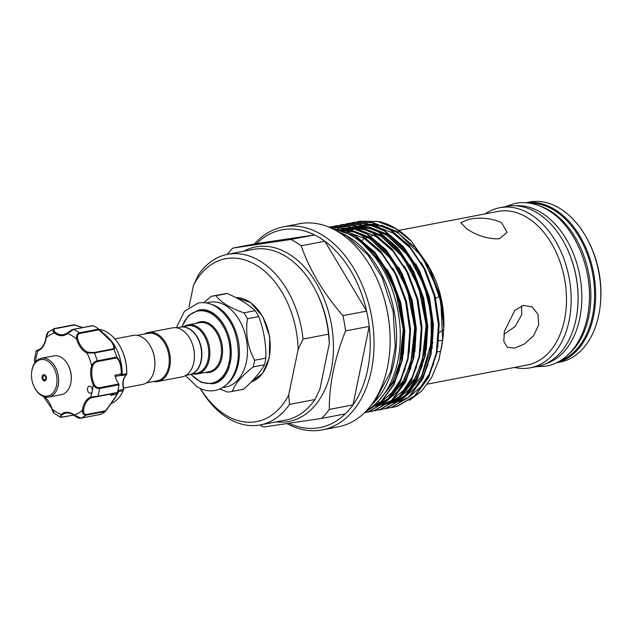 <?xml version="1.0" encoding="UTF-8"?>
<svg xmlns="http://www.w3.org/2000/svg" width="632" height="632" viewBox="0 0 632 632"><rect width="100%" height="100%" fill="white"/><g stroke="black" fill="none" stroke-linecap="round" stroke-linejoin="round"><path stroke-width="0.95" d="M545.463 363.89A80.73 54.439 -100.8 0 0 581.811 294.338A80.73 54.439 -100.8 0 0 541.371 212.715A80.73 54.439 -100.8 0 0 515.214 205.763M576.447 317.09A80.73 54.439 -100.8 0 0 561.279 237.83M560.205 360.769A80.73 54.439 -100.8 0 0 594.499 290.365A80.73 54.439 -100.8 0 0 554.114 210.274A80.73 54.439 -100.8 0 0 530.066 203.228M568.429 354.402A80.73 54.439 -100.8 0 0 589.956 281.193A80.73 54.439 -100.8 0 0 550.393 210.985A80.73 54.439 -100.8 0 0 540.06 206.111M48.806 397.046L61.407 394.637A19.742 13.312 -100.8 0 0 71.147 380.867A19.742 13.312 -100.8 0 0 68.122 365.067A19.742 13.312 -100.8 0 0 61.391 357.428A19.742 13.312 -100.8 0 0 53.989 355.863L41.396 358.273A19.742 13.312 79.2 0 1 48.79 359.837A19.742 13.312 79.2 0 1 58.689 380.535A19.742 13.312 79.2 0 1 48.806 397.046A19.742 13.312 79.2 0 1 41.412 395.482A19.742 13.312 79.2 0 1 34.673 387.851L34.444 387.4A18.557 12.514 -100.8 0 0 40.772 394.581A18.557 12.514 -100.8 0 0 56.532 385.37A18.557 12.514 -100.8 0 0 47.708 361.07A18.557 12.514 -100.8 0 0 31.6 372.54A18.557 12.514 -100.8 0 0 34.444 387.4M31.6 372.54L31.655 372.043A19.742 13.312 79.2 0 1 41.396 358.273M44.833 374.974A3.16 2.133 79.2 0 1 46.413 378.284A3.16 2.133 79.2 0 1 44.833 380.93A3.16 2.133 79.2 0 1 43.655 380.677A3.16 2.133 79.2 0 1 42.068 377.367A3.16 2.133 79.2 0 1 43.648 374.721A3.16 2.133 79.2 0 1 44.833 374.974M68.122 365.067L68.359 365.509A18.557 12.514 79.2 0 1 71.203 380.369L71.147 380.867M98.916 329.809L98.703 329.059A46.981 31.679 79.2 0 0 93.181 325.662L73.644 329.359A46.981 31.679 79.2 0 1 79.292 332.819L98.758 329.098L104.738 334.336L111.524 341.478C114.376 346.052 115.166 348.667 113.894 349.33L113.183 348.848C114.534 348.224 113.886 345.759 111.248 341.438L98.916 329.809L79.632 333.498C77.681 334.344 77.033 336.121 77.697 338.839L76.622 339.147C76.069 335.9 76.962 333.791 79.292 332.819A0.79 0.529 79.2 0 1 79.632 333.498M122.118 374.673L126.716 373.583L126.748 374.065A36.948 24.909 -100.8 0 0 120.854 347.837C125.018 355.998 126.985 364.743 126.748 374.065L126.25 375.092A0.79 0.545 -131.2 0 1 126.06 375.179L125.958 374.744L121.447 375.606L120.728 375.392L121.32 373.994C121.233 365.565 119.622 360.208 116.486 357.933L97.202 361.623C95.013 362.247 93.52 363.708 92.707 365.999A19.347 13.043 -100.8 0 0 94.2 384.288C95.392 386.673 97.099 387.827 99.335 387.748L118.8 384.019A19.347 13.043 79.2 0 1 114.898 375.218L121.32 373.994L122.134 374.531L121.447 375.606M91.435 387.313A3.555 2.394 -100.8 0 0 89.246 386.239A3.555 2.394 -100.8 0 0 87.516 388.538A3.555 2.394 -100.8 0 0 88.401 392.14A3.555 2.394 -100.8 0 0 90.581 393.215A3.555 2.394 -100.8 0 0 92.272 391.168A3.555 2.394 -100.8 0 0 91.435 387.313M77.697 338.839A19.347 13.043 -100.8 0 0 81.686 347.094A19.347 13.043 -100.8 0 0 87.682 352.166L93.899 352.538A0.79 0.529 79.2 0 1 94.389 352.972L87.019 353.019A20.137 13.572 79.2 0 1 80.778 347.742A20.137 13.572 79.2 0 1 76.622 339.147A42.241 28.479 -100.8 0 0 67.537 333.57A0.79 0.553 -128.4 0 1 67.798 332.756L73.13 329.509M126.716 373.583A38.291 25.817 -100.8 0 0 120.586 347.324A38.291 25.817 -100.8 0 0 116.683 341.106A38.291 25.817 -100.8 0 0 99.05 329.351M104.786 334.383L107.416 336.785A38.291 25.817 79.2 0 1 112.109 341.983A38.291 25.817 79.2 0 1 122.134 374.531M113.894 349.33A46.981 31.679 79.2 0 1 116.707 357.056C119.835 359.592 121.463 365.296 121.589 374.176M74.339 324.951L81.884 327.4M117.544 391.943L118.382 390.41L118.603 391.587A38.291 25.817 79.2 0 1 118.105 392.654L115.451 397.41L105.512 411.393M111.082 403.635A38.291 25.817 -100.8 0 0 123.161 390.766L118.642 391.477M123.469 388.056L123.161 390.766L123.406 387.993A11.842 7.987 79.2 0 1 126.06 375.179L126.74 374.073M114.898 338.886L133.036 335.418A24.972 16.835 79.2 0 1 150.914 347.055A24.972 16.835 79.2 0 1 154.737 367.05A24.972 16.835 79.2 0 1 154.271 370.099A24.972 16.835 79.2 0 1 142.421 384.461L123.682 388.048M185.911 375.345L189.513 374.65A24.182 16.306 -100.8 0 0 200.992 360.738A24.182 16.306 -100.8 0 0 196.734 336.643A24.182 16.306 -100.8 0 0 180.428 327.155L176.826 327.842M194.269 359.324A24.182 16.306 -100.8 0 0 194.293 359.158A24.182 16.306 -100.8 0 0 190.588 339.795A24.182 16.306 -100.8 0 0 190.509 339.645M153.608 381.523A24.972 16.835 -100.8 0 0 157.881 381.507L181.937 376.909A24.972 16.835 -100.8 0 0 193.787 362.539A24.972 16.835 -100.8 0 0 194.253 359.49A24.972 16.835 -100.8 0 0 190.43 339.495A24.972 16.835 -100.8 0 0 172.552 327.858L148.496 332.456A24.972 16.835 -100.8 0 0 144.523 334.02M157.881 381.507A24.972 16.835 -100.8 0 0 169.732 367.137A24.972 16.835 -100.8 0 0 165.339 342.26A24.972 16.835 -100.8 0 0 148.496 332.456M146.395 382.897L157.163 380.843A24.182 16.306 -100.8 0 0 168.641 366.923A24.182 16.306 -100.8 0 0 164.383 342.828A24.182 16.306 -100.8 0 0 148.078 333.341L137.31 335.402M150.993 347.205A24.182 16.306 79.2 0 1 151.072 347.355A24.182 16.306 79.2 0 1 154.777 366.718A24.182 16.306 79.2 0 1 154.761 366.884M180.57 327.123A24.182 16.306 79.2 0 1 180.713 327.1A24.182 16.306 79.2 0 1 197.018 336.587A24.182 16.306 79.2 0 1 201.276 360.682A24.182 16.306 79.2 0 1 189.805 374.594A24.182 16.306 79.2 0 1 189.655 374.626M206.19 302.933L209.65 302.27A43.126 29.08 79.2 0 1 238.738 319.192A43.126 29.08 79.2 0 1 246.33 362.175A43.126 29.08 79.2 0 1 225.861 386.989L222.401 387.653M203.702 302.665L211.088 296.424A48.656 32.809 79.2 0 1 212.621 296.076A48.656 32.809 79.2 0 1 216.01 295.697C220.758 302.286 230.064 307.997 243.92 312.832A48.656 32.809 79.2 0 1 247.468 318.757C245.271 333.427 247.649 347.26 254.601 360.272A48.656 32.809 79.2 0 1 254.001 363.653A48.656 32.809 79.2 0 1 253.219 366.923C241.748 375.898 234.828 384.027 232.442 391.303A48.656 32.809 79.2 0 1 230.909 391.65A48.656 32.809 79.2 0 1 227.52 392.038L219.746 389.02M184.03 326.468A24.972 16.835 79.2 0 1 188.012 324.895A24.972 16.835 79.2 0 1 204.847 334.699A24.972 16.835 79.2 0 1 209.247 359.576A24.972 16.835 79.2 0 1 197.397 373.947A24.972 16.835 79.2 0 1 193.123 373.962M180.713 327.1L187.585 325.78A24.182 16.306 79.2 0 1 203.891 335.276A24.182 16.306 79.2 0 1 208.149 359.371A24.182 16.306 79.2 0 1 196.671 373.283L189.805 374.594M230.909 391.65L242.19 389.494A48.656 32.809 -100.8 0 0 243.731 389.146C253.266 380.551 260.194 372.43 264.508 364.767A48.656 32.809 -100.8 0 0 265.29 361.496A48.656 32.809 -100.8 0 0 265.882 358.107C266.167 343.84 263.789 329.999 258.749 316.593A48.656 32.809 -100.8 0 0 255.21 310.668C248.542 304.442 239.244 298.731 227.299 293.532A48.656 32.809 -100.8 0 0 223.91 293.912L212.621 296.076M360.943 241.116A78.163 52.709 79.2 0 1 361.812 240.523M362.128 240.318A78.163 52.709 79.2 0 1 363.534 239.441M364.704 238.77A78.163 52.709 79.2 0 1 365.833 238.177M366.181 237.995A78.163 52.709 79.2 0 1 367.579 237.348M368.922 236.779A78.163 52.709 79.2 0 1 370.36 236.242M370.763 236.107A78.163 52.709 79.2 0 1 372.232 235.649M373.836 235.222A78.163 52.709 79.2 0 1 375.408 234.891M369.736 224.257L375.305 224.265L369.499 224.194M368.843 224.234L362.95 225.079M362.507 225.174L360.24 225.758M398.484 232.236L381.57 225.213M428.212 265.25L439.208 293.659L443.427 322.952L443.482 326.989L442.621 311.434L439.88 295.95L429.152 267.052L431.38 271.318A78.163 52.709 79.2 0 1 443.356 333.917L442.677 340.435L440.852 301.843L428.212 265.25L411.337 241.258L395.679 228.634L377.762 221.453L359.75 221.247L357.135 221.824M359.979 221.2L379.318 221.603A94.508 63.729 79.2 0 1 395.916 228.594A94.508 63.729 79.2 0 1 411.337 241.258M409.299 400.427L421.647 391.074L431.648 377.454L438.821 360.161L442.677 340.435M437.067 351.716L440.433 351.605L441.302 348.501C442.708 340.277 442.898 338.641 441.871 343.579M365.343 411.914L381.317 401.454L393.728 384.24L401.968 359.805L404.077 331.61L399.827 302.42L389.596 275.086L374.365 252.31L355.595 236.305L331.484 228.247M331.176 228.113L356.069 236.218L374.839 252.215L390.07 274.999L400.293 302.325L404.551 331.524L402.442 359.719L394.202 384.153L381.523 401.62L365.201 412.056M329.161 227.228L345.593 228.326L361.788 235.12L380.559 251.117L395.798 273.901L406.021 301.235L410.279 330.425L408.169 358.62L399.93 383.055L386.397 401.328L368.914 411.653L364.467 412.783L368.448 411.74L385.923 401.423L399.456 383.15L407.695 358.715L409.805 330.512L405.554 301.322L395.324 273.996L380.093 251.212L361.322 235.207L345.404 228.484L329.24 227.251M366.852 412.246L374.176 410.642L391.65 400.325L405.183 382.052L413.423 357.617L415.532 329.422L411.282 300.224L401.051 272.898L385.82 250.114L367.05 234.117L349.133 226.928L331.113 226.722L329.035 227.172M331.35 226.675L349.599 226.841L367.516 234.022L386.286 250.027L401.518 272.811L411.748 300.137L416.006 329.327L413.897 357.53L405.657 381.957L392.117 400.238L374.642 410.555L369.728 411.78M372.572 411.148L379.903 409.552L397.378 399.227L410.911 380.954L419.15 356.519L421.26 328.324L417.009 299.133L406.779 271.8L391.548 249.016L372.777 233.018L354.86 225.837L336.84 225.624L334.225 226.209M337.077 225.585L355.326 225.743L373.243 232.932L392.014 248.929L407.245 271.713L417.476 299.039L421.734 328.237L419.616 356.432L411.385 380.867L397.844 399.14L380.369 409.457L372.809 411.084M378.299 410.049L385.631 408.454L403.105 398.136L416.638 379.856L424.878 355.429L426.987 327.226L422.737 298.035L412.506 270.709L397.275 247.926L378.505 231.92L360.58 224.739L342.568 224.534L339.953 225.111M342.805 224.486L361.054 224.652L378.971 231.833L397.741 247.831L412.973 270.615L423.203 297.948L427.453 327.139L425.344 355.334L417.104 379.769L403.572 398.042L386.097 408.367L378.536 409.994M384.027 408.959L391.358 407.356L408.833 397.038L422.366 378.766L430.605 354.331L432.715 326.136L428.457 296.937L418.234 269.611L403.003 246.828L384.224 230.83L366.307 223.641L348.295 223.436L345.68 224.02M348.532 223.388L366.781 223.554L384.698 230.735L403.469 246.741L418.7 269.524L428.931 296.85L433.181 326.041L431.071 354.244L422.832 378.671L409.299 396.951L391.824 407.269L384.264 408.896M389.754 407.861L397.078 406.265L414.56 395.94L428.093 377.667L436.333 353.233L438.442 325.038L434.184 295.847L423.954 268.513L408.722 245.73L389.952 229.732L372.035 222.551L354.023 222.338L351.408 222.922M337.164 229.535L337.757 229.14M337.978 228.997L340.411 227.504M340.632 227.378L343.105 226.074M343.326 225.964L345.838 224.842M346.067 224.747L348.611 223.799M348.84 223.72L351.416 222.954M351.645 222.891L354.489 222.251L372.509 222.456L390.426 229.645L409.196 245.643L424.428 268.426L434.658 295.752L438.908 324.951L436.799 353.146L428.559 377.581L415.027 395.853L397.552 406.171L392.638 407.395M467.964 219.533L460.783 222.796L467.159 229.132C477.484 235.878 488.212 239.101 499.351 238.801L507.172 232.402L501.524 222.559C490.732 217.985 479.546 216.974 467.964 219.533M398.737 230.427L497.984 211.436A78.163 52.709 79.2 0 1 527.293 217.629A78.163 52.709 79.2 0 1 566.485 299.584A78.163 52.709 79.2 0 1 527.365 364.98L427.453 384.098M443.316 329.762L438.964 332.819M521.534 305.88L521.779 314.546L515.206 326.42L503.838 334.439M538.693 324.935L537.99 314.254L532.089 306.915L523.47 305.343L514.898 310.273L504.336 331.508L503.83 341.446L507.298 347.284L514.701 348.098L524.505 343.95L533.574 335.703L538.693 324.935M485.155 213.893A81.481 54.944 79.2 0 1 499.77 207.723A81.481 54.944 79.2 0 1 530.319 214.177A81.481 54.944 79.2 0 1 571.17 299.608A81.481 54.944 79.2 0 1 530.39 367.777A81.481 54.944 79.2 0 1 514.527 367.437M432.841 342.749A5.53 2.702 -91.9 0 0 432.691 343.168L432.794 343.168M499.77 207.723L506.667 206.403A81.481 54.944 79.2 0 1 537.216 212.858A81.481 54.944 79.2 0 1 578.075 298.288A81.481 54.944 79.2 0 1 537.295 366.457L530.39 367.777M526.061 202.738A81.481 54.944 79.2 0 1 554.825 209.492A81.481 54.944 79.2 0 1 595.676 293.603A81.481 54.944 79.2 0 1 556.666 362.705M556.516 362.784L560.055 362.104A81.481 54.944 -100.8 0 0 600.258 305.272A81.481 54.944 -100.8 0 0 587.776 240.026A81.481 54.944 -100.8 0 0 559.984 208.505A81.481 54.944 -100.8 0 0 529.434 202.043L525.895 202.722M366.702 410.5A95.258 64.235 -100.8 0 0 399.851 325.172A95.258 64.235 -100.8 0 0 352.538 236.242A95.258 64.235 -100.8 0 0 331.871 228.436M373.362 403.184A95.258 64.235 -100.8 0 0 395.087 316.798A95.258 64.235 -100.8 0 0 348.809 236.953A95.258 64.235 -100.8 0 0 340.759 232.773M290.894 239.465L314.57 234.938L256.553 243.565A100.67 67.877 79.2 0 1 314.57 234.938A100.67 67.877 79.2 0 1 319.76 237.822A100.67 67.877 79.2 0 1 324.84 241.242A100.67 67.877 79.2 0 1 366.6 311.118L342.923 315.645C323.592 293.469 309.68 270.18 301.164 245.777A100.67 67.877 -100.8 0 0 296.084 242.348A100.67 67.877 -100.8 0 0 290.894 239.465L232.884 248.092A100.67 67.877 -100.8 0 0 227.228 254.396M301.164 245.777L324.84 241.242L366.6 311.118A100.67 67.877 79.2 0 1 369.222 326.396A100.67 67.877 79.2 0 1 352.964 404.899L329.288 409.425C329.248 384.343 334.668 358.17 345.546 330.923L369.222 326.396L352.964 404.899A100.67 67.877 79.2 0 1 345.317 413.873A100.67 67.877 79.2 0 1 289.195 423.401M254.364 243.984A103.371 69.702 79.2 0 1 283.476 226.817A103.371 69.702 79.2 0 1 322.225 235.001A103.371 69.702 79.2 0 1 374.057 343.381A103.371 69.702 79.2 0 1 322.32 429.871A103.371 69.702 79.2 0 1 287.102 423.709M283.476 226.817L299.552 223.736A103.371 69.702 79.2 0 1 338.302 231.928A103.371 69.702 79.2 0 1 373.567 271.918A103.371 69.702 79.2 0 1 389.407 354.702A103.371 69.702 79.2 0 1 338.397 426.798L322.32 429.871M243.652 251.252A88.82 59.898 79.2 0 1 288.911 253.993A88.82 59.898 79.2 0 1 333.111 356.219A88.82 59.898 79.2 0 1 276.287 421.86M315.313 289.922L316.087 291.407A82.903 55.9 79.2 0 1 329.343 343.484L328.514 334.186A86.853 58.563 -100.8 0 0 315.313 289.922A86.853 58.563 -100.8 0 0 285.68 256.323A86.853 58.563 -100.8 0 0 253.124 249.443L227.638 254.317A86.853 58.563 79.2 0 1 303.036 339.06L328.514 334.186M200.47 388.577A82.903 55.9 -100.8 0 0 225.592 415.019A82.903 55.9 -100.8 0 0 288.674 395.103L289.503 404.401A86.853 58.563 79.2 0 1 260.273 424.917A86.853 58.563 79.2 0 1 227.718 418.036A86.853 58.563 79.2 0 1 200.32 388.514M260.273 424.917L285.759 420.043A86.853 58.563 -100.8 0 0 314.981 399.527L289.503 404.401M303.036 339.06L298.13 349.457L288.674 395.103M298.13 349.457A82.903 55.9 -100.8 0 0 256.592 265.314A82.903 55.9 -100.8 0 0 193.511 285.23L198.409 274.833A86.853 58.563 79.2 0 1 227.638 254.317M188.976 307.097L193.511 285.23M314.981 399.527L319.887 389.13L329.343 343.484M232.884 248.092L256.553 243.565M259.87 424.996A100.67 67.877 -100.8 0 0 263.631 427.027L321.641 418.4L345.317 413.873M321.641 418.4A100.67 67.877 -100.8 0 0 329.288 409.425M345.546 330.923A100.67 67.877 -100.8 0 0 342.923 315.645M373.646 272.068A102.582 69.172 79.2 0 1 373.725 272.21A102.582 69.172 79.2 0 1 389.438 354.362A102.582 69.172 79.2 0 1 389.423 354.528M587.776 240.026L588.4 241.211A78.321 52.811 79.2 0 1 600.4 303.937L600.258 305.272M435.685 298.296L439.58 296.203M255.21 310.668L243.92 312.832M216.01 295.697L227.299 293.532M265.882 358.107L254.601 360.272M247.468 318.757L258.749 316.593M243.731 389.146L232.442 391.303M253.219 366.923L264.508 364.767M118.603 391.587L117.418 394.068M91.403 397.781A0.79 0.577 -111.7 0 1 90.621 397.133L97.921 396.209A0.79 0.529 -100.8 0 1 97.565 396.596L97.565 396.596A0.79 0.529 -100.8 0 1 97.494 396.604L91.403 397.781A19.347 13.043 -100.8 0 0 83.527 410.318C83.313 412.996 84.214 414.394 86.244 414.513L105.528 410.824C110.458 404.488 114.321 398.95 117.133 394.21A0.79 0.711 25 0 0 117.513 393.87L105.433 411.479A46.981 31.679 79.2 0 1 100.417 414.402L99.635 414.268M93.362 397.244L117.031 392.875A0.79 0.529 79.2 0 1 116.967 392.883L97.628 396.58M117.536 393.807A0.79 0.506 25.2 0 1 117.268 394.013L110.711 395.442A19.347 13.043 79.2 0 1 113.76 393.499M105.433 411.479L86.015 415.169C83.59 415.058 82.397 413.391 82.421 410.184A20.137 13.572 79.2 0 1 90.621 397.133A42.241 28.479 -100.8 0 0 92.272 391.168A42.241 28.479 -100.8 0 0 93.181 384.754L94.2 384.288M44.588 396.872A20.137 13.572 79.2 0 1 51.95 408.833A42.241 28.479 -100.8 0 0 61.035 414.418A0.79 0.553 51.6 0 0 61.92 415.003C60.411 416.409 60.538 417.128 62.307 417.159A0.79 0.529 79.2 0 1 61.794 417.31L60.522 417.231L61.035 414.418A20.137 13.572 79.2 0 1 74.181 414.995L80.896 418.155L100.362 414.434M118.8 384.019A0.79 0.529 79.2 0 1 118.982 384.793L99.516 388.514C96.878 388.656 94.768 387.4 93.181 384.754A20.137 13.572 79.2 0 1 91.632 365.715C92.793 363.187 94.674 361.567 97.257 360.864L116.707 357.056M118.982 384.793A46.981 31.679 79.2 0 1 117.394 392.48A0.79 0.529 79.2 0 1 117.031 392.875M73.154 329.485A0.79 0.529 79.2 0 1 73.644 329.359L67.537 333.57A20.137 13.572 79.2 0 1 54.392 332.985C52.448 330.931 52.503 329.438 54.55 328.514A0.79 0.529 79.2 0 1 54.621 328.49L54.621 328.49A0.79 0.529 79.2 0 1 55.087 328.711C53.388 329.493 53.412 330.655 55.166 332.203A19.347 13.043 -100.8 0 0 63.737 334.66A19.347 13.043 -100.8 0 0 67.506 332.977M55.166 332.203A0.79 0.458 -52 0 0 54.392 332.985A42.241 28.479 -100.8 0 0 46.152 337.796A20.137 13.572 79.2 0 1 37.952 350.847A0.79 0.577 -111.7 0 1 38.236 350.002C42.368 348.224 44.935 344.085 45.938 337.591C46.61 334.265 47.408 332.408 48.316 332.021L46.176 337.449M48.316 332.013L54.55 328.514M34.918 362.689L34.349 360.532L34.918 362.27M35.511 361.931A42.241 28.479 -100.8 0 1 37.952 350.847C35.771 351.179 35.621 351.052 37.517 350.46M43.497 396.517L51.95 408.833L54.186 413.328L60.522 417.231L73.731 415.113M37.809 350.089A0.79 0.529 79.2 0 1 37.944 350.065L38.212 350.01M37.043 350.389L38.236 350.002A0.79 0.577 -111.7 0 1 38.307 349.978M82.539 327.574L74.015 324.793L54.7 328.482M121.344 374.326L120.728 375.392L115.222 376.451M126.692 373.796L125.958 374.744M123.651 389.02L123.659 387.969C122.497 382.226 123.359 377.936 126.25 375.092A0.79 0.545 -131.2 0 0 126.345 374.958M92.414 325.82L93.109 325.63M87.682 352.166A0.79 0.529 114.5 0 0 87.019 353.019A42.241 28.479 -100.8 0 1 91.632 365.715L92.707 365.999M116.723 357.135L116.486 357.933M83.527 410.318L82.421 410.184A42.241 28.479 -100.8 0 1 74.181 414.995A0.79 0.458 128 0 0 74.552 415.564M105.528 410.824L105.473 411.44L105.528 410.824M54.186 413.328C53.57 413.131 52.764 411.669 51.761 408.944L52.021 408.928M44.793 375.835A2.173 1.462 -100.8 0 0 42.944 376.917A2.173 1.462 -100.8 0 0 43.979 379.761A2.173 1.462 -100.8 0 0 45.82 378.679A2.173 1.462 -100.8 0 0 44.793 375.835M44.398 374.784L44.414 374.776A2.963 1.999 79.2 0 1 44.414 374.776C42.226 375.827 42.139 377.667 44.137 380.322L45.512 380.598A2.963 1.999 79.2 0 1 44.406 380.361M93.899 352.538L113.183 348.848M269.098 357.815A43.126 29.08 -100.8 0 0 235.823 297.569L250.635 302.554L262.904 316.806L269.69 336.809L269.343 357.657L262.651 373.315L251.188 381.965A43.126 29.08 -100.8 0 0 269.098 357.815M211.112 304.261A43.126 29.08 79.2 0 1 238.311 363.708A43.126 29.08 79.2 0 1 226.485 384.604M191.117 374.342A36.711 24.759 -100.8 0 0 229.195 362.025A36.711 24.759 -100.8 0 0 213.75 315.313A36.711 24.759 -100.8 0 0 182.032 326.847M181.708 326.91L188.447 315.621L198.401 310.154A37.501 25.288 79.2 0 1 223.689 324.864A37.501 25.288 79.2 0 1 230.293 362.239A37.501 25.288 79.2 0 1 212.494 383.822L201.221 382.407L190.793 374.405M197.397 373.947L208.995 371.727A24.972 16.835 -100.8 0 0 220.845 357.364A24.972 16.835 -100.8 0 0 216.444 332.479A24.972 16.835 -100.8 0 0 199.609 322.683L188.012 324.895M195.991 323.371A25.762 17.372 79.2 0 1 215.757 329.485A25.762 17.372 79.2 0 1 221.935 357.57A25.762 17.372 79.2 0 1 205.376 372.422M361.796 243.02L377.067 257.595L389.517 276.848L399.274 302.87L403.342 330.678L401.344 357.53L393.507 380.796L382.234 396.659M339.021 230.064L341.098 229.953M341.833 229.937L354.347 231.573M356.172 232.102L368.559 237.727L386.452 252.966L400.972 274.659L410.729 300.682L414.789 328.482L412.799 355.334L404.962 378.608L389.478 398.255M388.04 399.353L377.486 405.136M376.822 405.373L372.327 406.676M343.658 228.958L345.601 228.531M346.075 228.444L352.553 227.765M353.288 227.749L365.802 229.377M367.627 229.914L380.014 235.538L397.907 250.77L412.427 272.471L422.184 298.494L426.244 326.294L424.246 353.146L416.417 376.411L400.933 396.059M399.495 397.165L388.933 402.947M388.269 403.184L382.194 404.812M381.736 404.891L377.415 405.396M374.847 405.475L373.828 405.46M341.193 230.783L342.015 230.403M349.385 227.868L351.329 227.433M351.803 227.346L358.281 226.667M359.016 226.651L371.521 228.286M373.354 228.816L385.741 234.44L403.635 249.68L418.155 271.373L427.904 297.396L431.972 325.196L429.973 352.048L422.144 375.313L406.66 394.968M405.223 396.067L394.66 401.849M393.997 402.086L387.922 403.714M387.463 403.801L383.142 404.298M380.575 404.377L379.413 404.362M378.157 404.298L376.403 404.156M347.15 231.675L348.611 230.759M350.397 229.74L351.1 229.361M352.506 228.658L353.47 228.215M360.84 225.671L362.784 225.245M363.258 225.158L369.736 224.478M370.471 224.463L382.976 226.09M384.801 226.627L397.196 232.252L415.082 247.483L429.602 269.185L440.275 299.007M353.746 237L358.597 239.631L377.233 255.731M387.037 269.39L391.003 276.563L400.759 302.586L404.828 330.394L403.39 354.165M399.448 369.965L395 380.511L378.734 400.767M341.47 230.877L345.404 231.359M346.739 231.596L364.324 238.541L382.96 254.641M392.764 268.3L396.73 275.473L406.487 301.496L410.555 329.296L409.117 353.067M405.167 368.867L400.728 379.413L392.022 392.496L381.096 402.031M379.99 402.703L373.236 405.949M339.945 229.645L338.681 229.961L340.466 229.779M341.106 229.74L351.131 230.261M352.466 230.506L370.052 237.442L388.688 253.543M398.492 267.202L402.458 274.375L412.214 300.398L416.283 328.198L414.837 351.977M410.895 367.769L406.455 378.315L397.749 391.406L386.824 400.933M385.718 401.612L376.956 405.547M376.364 405.72L372.288 406.708M340.379 229.55L346.194 228.689M346.834 228.642L356.859 229.163M358.194 229.408L375.779 236.344L394.415 252.445M404.219 266.104L408.185 273.277L417.942 299.299L422.01 327.107L420.564 350.878M416.622 366.678L412.175 377.225L403.477 390.307L392.543 399.835M391.445 400.514L382.684 404.448M382.091 404.63L376.538 405.855M376.103 405.918L372.896 406.226M339.882 230.332L340.988 229.922M341.335 229.803L345.672 228.547M346.107 228.452L351.921 227.591M352.561 227.544L362.586 228.073M363.921 228.31L381.499 235.254L400.143 251.354M409.939 265.013L413.913 272.187L423.669 298.209L427.73 326.009L426.292 349.78M422.35 365.58L417.902 376.127L409.204 389.209L398.271 398.745M397.173 399.416L388.404 403.35M387.819 403.532L382.265 404.764M381.831 404.82L377.43 405.175M375.827 405.183L374.397 405.136M341.833 230.909L342.773 230.451M344.566 229.661L346.146 229.037M352.237 227.267L357.649 226.493M358.289 226.453L368.314 226.975M369.649 227.22L387.226 234.156L405.87 250.256M415.666 263.915L419.64 271.089L429.397 297.111L433.457 324.911L432.019 348.69M428.077 364.482L423.63 375.029L414.932 388.111L403.998 397.647M402.9 398.326L394.131 402.26M393.546 402.434L387.993 403.666M387.558 403.73L383.158 404.077M381.554 404.085L380.124 404.046M378.592 403.943L377.107 403.785M376.443 403.698L375.89 403.619M345.27 231.043L346.218 230.514M347.56 229.811L348.501 229.361M350.294 228.563L351.874 227.939M357.965 226.177L363.376 225.403M364.008 225.355L374.041 225.877M375.376 226.122L392.954 233.058L411.598 249.158M421.394 262.817L425.368 269.99L435.124 296.013L439.185 323.821L437.747 347.592M433.805 363.392L429.357 373.939L420.659 387.021L409.726 396.548M408.62 397.228L399.858 401.162M399.274 401.344L393.72 402.568M393.286 402.631L391.761 402.813M387.274 402.995L385.852 402.947M384.319 402.845L382.834 402.687M382.17 402.608L380.717 402.379M380.401 402.323L379.769 402.205M379.287 402.11L377.778 401.77M346.423 232.932L346.928 232.568M347.956 231.849L349.449 230.877M350.989 229.945L351.945 229.416M353.288 228.721L354.228 228.263M356.014 227.465L356.511 227.267M363.692 225.079L369.104 224.305M86.244 414.513A0.79 0.529 79.2 0 1 86.015 415.169A46.981 31.679 79.2 0 1 80.896 418.155A0.79 0.529 79.2 0 1 80.825 418.179L100.267 414.458M99.335 387.748A0.79 0.529 -100.8 0 1 99.516 388.514A46.981 31.679 79.2 0 1 97.921 396.209L117.394 392.48M113.855 349.251L94.389 352.972A46.981 31.679 79.2 0 1 97.257 360.864A0.79 0.529 79.2 0 1 97.202 361.623M74.371 325.022L55.087 328.711M74.149 415.256A19.347 13.043 -100.8 0 0 65.973 413.107A19.347 13.043 -100.8 0 0 61.92 415.003M62.307 417.159L73.581 415.003M118.382 390.41L122.892 389.549M38.244 350.002L36.166 350.942L34.349 359.727M63.737 334.66L67.616 332.835C69.954 330.852 71.882 329.683 73.399 329.319L92.801 325.606M505.055 206.711L515.214 203.338C526.353 201.347 537.287 203.63 548.023 210.172C574.401 225.727 592.287 267.336 589.166 304.158C587.665 323.323 581.843 338.926 571.691 350.965C564.558 359.134 556.121 364.19 546.356 366.149L535.675 366.765M336.943 231.115L346.928 236.131L367.95 254.957L382.139 277.574L393.151 311.394L395.253 346.684L390.75 371.537L374.768 401.62L370.431 406.139M176.36 327.771L184.481 311.244L198.25 303.028C204.341 301.938 210.298 303.178 216.128 306.733C231.233 317.659 238.612 334.217 238.256 356.409C237.577 366.718 234.543 375.179 229.163 381.807C225.221 386.492 220.497 389.383 214.983 390.497C208.9 391.579 202.935 390.347 197.113 386.792L185.508 375.582M199.57 309.925C203.694 309.127 207.991 310.051 212.447 312.722C221.382 318.575 227.354 328.45 230.356 342.347L231.107 357.704L228.95 367.848C225.474 377.02 220.378 382.273 213.663 383.6M120.854 347.837L120.586 347.324M359.75 221.247L360.216 221.153M331.113 226.722L331.587 226.635M336.84 225.624L337.306 225.537M342.568 224.534L343.034 224.439M348.295 223.436L348.761 223.349M354.023 222.338L354.489 222.251M369.491 411.827L369.965 411.732M375.218 410.729L375.692 410.642M380.946 409.631L381.42 409.544M386.673 408.541L387.139 408.446M392.401 407.442L392.867 407.356M438.545 340.608L442.534 340.474M362.973 244.055L381.894 264.105L395.719 291.352L403.255 329.414L399.274 365.849L392.622 382.242L383.292 395.261M340.316 230.475L342.591 230.396M343.342 230.396L356.021 232.347M357.846 232.924L370.21 238.935L391.84 259.799L407.419 289.875L414.726 327.684L410.689 363.803L402.489 382.818L390.671 396.92M389.257 398.073L378.655 404.188M377.983 404.448L373.338 405.863M340.593 230.569L341.817 230.159M342.196 230.04L346.921 228.887M347.403 228.8L354.046 228.207M354.797 228.199L367.476 230.151M369.301 230.735L381.617 236.716L403.169 257.445L418.747 287.323L426.166 325.18L422.2 361.409L413.992 380.551L402.126 394.731M400.704 395.885L390.11 401.999M389.438 402.252L383.253 404.006M382.787 404.093L378.078 404.662M377.691 404.685L374.681 404.717M342.244 231.162L343.373 230.648M343.69 230.506L347.545 229.068M347.924 228.95L352.648 227.789M353.13 227.702L359.766 227.109M360.524 227.109L373.196 229.053M375.029 229.637L387.226 235.546L408.596 255.936L424.159 285.356L430.977 313.551L431.427 341.944L421.591 376.143L407.853 393.633M406.431 394.787L395.837 400.901M395.166 401.162L388.98 402.908M388.506 403.003L383.806 403.564M383.419 403.587L379.374 403.579M379.026 403.564L376.238 403.303M346.731 233.082L347.829 232.323M348.09 232.142L351.163 230.277M351.447 230.119L354.829 228.452M355.145 228.318L359 226.872M359.379 226.754L364.095 225.6M364.585 225.513L371.221 224.913M371.979 224.913L384.651 226.864M386.484 227.449L398.571 233.287L422.113 256.639L438.071 290.649L440.804 301.598M123.682 388.933L123.208 390.631M74.173 324.777L82.697 327.542M74.07 324.769L54.052 328.656M104.738 334.336L98.734 329.075M65.973 413.107C68.706 412.593 71.471 413.391 74.268 415.508C77.673 417.863 79.861 418.755 80.825 418.179M40.898 395.15L39.729 394.281"/></g></svg>
